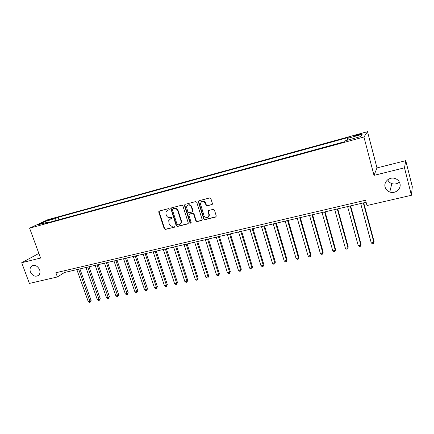 <?xml version="1.0" encoding="UTF-8"?>
<svg xmlns="http://www.w3.org/2000/svg" width="434" height="434" viewBox="0 0 434 434"><rect width="100%" height="100%" fill="white"/><g stroke="black" fill="none" stroke-linecap="round" stroke-linejoin="round"><path stroke-width="0.65" d="M169.314 209.15L168.495 208.651L159.349 211.032L158.828 211.472L158.795 212.177L164.215 228.734L165.365 229.434L174.501 227.188L174.902 226.391L174.083 225.897L172.895 226.19C171.164 226.423 169.927 225.669 169.179 223.928L168.701 220.646L170.529 218.893L172.124 218.194L171.3 217.298L170.106 217.597C168.376 217.841 167.133 217.092 166.385 215.34L165.934 213.951L165.956 211.879L167.73 210.268L168.918 209.958L169.314 209.15M385.099 187.07C385.793 189.441 387.345 191.09 389.765 192.012C395.152 194.155 401.542 188.882 399.931 183.522C399.166 180.935 397.43 179.22 394.718 178.385C389.32 176.703 383.537 181.982 385.099 187.07M387.714 179.757C388.506 181.596 389.884 182.882 391.848 183.604C394.636 184.455 397.148 183.945 399.383 182.09M30.429 271.939C32.675 276.078 35.425 277.185 38.691 275.259C40.042 273.843 40.351 272.004 39.613 269.742C37.449 265.684 34.742 264.528 31.492 266.27C30.011 267.686 29.658 269.574 30.429 271.939M358.641 134.388L355.001 135.668C354.567 136.043 355.554 135.918 357.963 135.289L361.614 134.003C362.043 133.629 361.05 133.753 358.641 134.388M211.787 204.702L212.438 203.644L210.897 198.663L209.682 197.942L198.946 200.736L198.295 201.604L203.714 218.975L204.913 219.696L215.627 217.054L216.278 215.991L214.439 210.067L213.23 209.34L208.618 210.501L207.967 211.477L209.014 215.069C208 218.297 206.345 218.524 204.061 215.758L200.399 203.747C201.582 200.709 203.242 200.551 205.38 203.275L205.966 205.157L207.175 205.879L212.237 204.419M374.01 175.374L404.488 167.817L411.437 195.267L412.3 186.604L405.752 160.667L376.978 167.915L367.517 131.665L363.936 137.003L374.01 175.374L376.978 167.915M38.854 253.44L21.7 262.722L40.541 258.051L29.604 228.175L363.936 137.003M21.7 262.722L29.404 283.424L57.396 276.963L64.444 272.509L366.117 202.266M411.437 195.267L366.99 205.526L365.574 200.226L55.867 272.747L57.396 276.963M182.904 205.928L181.721 205.217L171.387 207.902L170.812 208.445L176.22 225.767L177.387 226.477L187.71 223.933L188.34 223.195L182.904 205.928M185.036 204.354L195.571 201.615L196.77 202.331L202.19 219.637L201.539 220.526L197.02 221.638L195.832 220.922L193.656 214.065L192.463 213.349L189.49 214.103L188.898 215.264L191.199 222.647C190.857 223.353 190.434 223.364 189.929 222.68L184.45 205.526L185.036 204.354M48.635 220.26L54.255 218.34L51.581 218.888L47.539 220.374L48.635 220.26M367.517 131.665L47.919 219.658L29.604 228.175M48.44 222.561L47.876 222.121L44.87 223.537L344.759 141.652L345.545 140.708L360.535 136.607L362.124 134.366L347.482 138.386L348.22 137.502L58.161 217.271L55.319 218.611L54.966 220.776M47.876 222.121L38.024 224.812L45.603 221.28L55.319 218.611M404.488 167.817L405.752 160.667M63.852 270.876L64.444 272.509M59.019 219.675L58.161 217.271M347.71 140.111L347.482 138.386M46.373 222.528L45.603 221.28M169.244 209.731L167.177 210.479M169.9 219.143L172.054 218.351M159.338 211.038L159.18 211.938L164.584 228.468L165.734 229.174L174.501 227.188M171.349 207.913L171.18 208.825L176.578 225.506L177.739 226.217L188.161 223.64M172.765 208.96L172.363 209.774L177.105 224.449L177.924 224.948L179.188 224.633L181.135 222.506L181.027 220.971L177.788 210.902C177.034 209.134 175.781 208.374 174.029 208.635L172.824 208.922M180.267 224.074L181.488 222.251L181.379 220.716L181.027 220.971M173.128 208.727L174.392 208.396C176.139 208.141 177.392 208.895 178.146 210.664L181.379 220.716M189.392 214.136L192.804 213.105L193.993 213.821L196.163 220.667L197.351 221.383L202.005 220.222M184.976 204.371L184.803 205.293L190.271 222.425L191.112 222.919M191.389 206.926C189.549 204.349 187.927 204.349 186.528 206.92L187.884 212.074L189.067 212.79L192.045 212.031L192.685 211.244L191.389 206.926L191.73 206.687C190.759 204.761 189.414 204.273 187.689 205.217M192.484 211.759L193.022 211L192.978 210.62L192.636 210.864M191.73 206.687L192.978 210.62M201.571 201.582C203.34 200.595 204.712 201.083 205.7 203.041L206.291 204.924L207.495 205.645L212.101 204.468M208.304 217.125L209.334 214.819L209.226 214.304L208.906 214.553M208.477 210.55L208.325 211.434L209.226 214.304M198.859 200.763L198.68 201.691L204.04 218.72L205.233 219.441L216.116 216.74M76.851 269.617L88.276 301.646L90.082 301.272L91.124 300.474L79.899 268.912M91.124 300.474L90.223 302.183L78.662 269.199M90.223 302.183L89.502 302.335L88.276 301.646M85.948 267.501L97.362 299.764L99.191 299.384L100.211 298.587L88.997 266.791M100.211 298.587L99.321 300.301L87.782 267.073M99.321 300.301L98.589 300.453L97.362 299.764M95.165 265.353L106.569 297.849L108.424 297.464L109.422 296.672L98.214 264.648M109.422 296.672L108.533 298.397L97.026 264.924M108.533 298.397L107.795 298.549L106.569 297.849M104.507 263.178L115.894 295.912L117.777 295.521L118.753 294.729L107.561 262.467M118.753 294.729L117.874 296.465L106.39 262.744M117.874 296.465L117.12 296.617L115.894 295.912M113.979 260.975L125.35 293.954L127.26 293.558L128.209 292.76L117.034 260.264M128.209 292.76L127.341 294.507L115.889 260.53M127.341 294.507L126.576 294.664L125.35 293.954M123.576 258.74L134.936 291.963L136.867 291.561L137.795 290.769L126.63 258.029M137.795 290.769L136.932 292.521L125.513 258.29M136.932 292.521L136.162 292.679L134.936 291.963M133.309 256.472L144.647 289.945L146.611 289.538L147.511 288.746L136.368 255.762M147.511 288.746L146.659 290.509L135.272 256.017M146.659 290.509L145.878 290.671L144.647 289.945M143.177 254.178L154.499 287.899L156.484 287.487L157.358 286.695L146.236 253.467M157.358 286.695L156.517 288.469L156.484 287.487L145.168 253.711M156.517 288.469L155.725 288.632L154.499 287.899M153.18 251.845L164.481 285.827L166.493 285.409L167.345 284.623L156.24 251.134M167.345 284.623L166.515 286.402L166.493 285.409L155.198 251.378M166.515 286.402L165.707 286.565L164.481 285.827M163.325 249.485L174.609 283.727L176.649 283.304L177.468 282.512L166.39 248.774M177.468 282.512L176.649 284.303L176.649 283.304L165.376 249.007M176.649 284.303L175.83 284.471L174.609 283.727M173.616 247.087L184.873 281.595L186.946 281.167L187.738 280.38L176.681 246.376M187.738 280.38L186.924 282.176L186.946 281.167L175.694 246.604M186.924 282.176L186.099 282.35L184.873 281.595M171.159 208.743L170.822 208.418M184.054 244.657L195.284 279.431L197.383 278.997L198.148 278.21L187.119 243.946M198.148 278.21L197.351 280.022L197.383 278.997L186.159 244.168M197.351 280.022L196.51 280.196L195.284 279.431M194.644 242.194L205.846 277.239L207.973 276.8L208.711 276.013L197.703 241.483M208.711 276.013L207.919 277.831L207.973 276.8L196.781 241.695M207.919 277.831L207.067 278.01L205.846 277.239M205.385 239.693L216.555 275.015L218.72 274.57L219.42 273.789L208.445 238.982M219.42 273.789L218.644 275.612L218.72 274.57L207.55 239.188M218.644 275.612L217.781 275.791L216.555 275.015M216.284 237.154L227.421 272.764L229.613 272.308L230.286 271.527L219.344 236.443M230.286 271.527L229.521 273.36L229.613 272.308L218.481 236.644M229.521 273.36L228.642 273.545L227.421 272.764M227.34 234.582L238.45 270.474L240.675 270.013L241.309 269.232L230.4 233.866M241.309 269.232L240.555 271.082L240.675 270.013L229.575 234.062M240.555 271.082L239.666 271.261L238.45 270.474M238.564 231.968L249.637 268.152L251.894 267.68L252.496 266.905L241.624 231.257M252.496 266.905L251.753 268.76L251.894 267.68L240.827 231.441M251.753 268.76L250.852 268.95L249.637 268.152M249.957 229.315L260.986 265.792L263.281 265.32L263.845 264.545L253.011 228.604M263.845 264.545L263.118 266.411L263.281 265.32L252.252 228.778M263.118 266.411L262.201 266.601L260.986 265.792M261.518 226.624L272.509 263.4L274.836 262.917L275.368 262.147L264.572 225.913M275.368 262.147L274.651 264.024L274.836 262.917L263.85 226.081M274.651 264.024L273.724 264.219L272.509 263.4M273.252 223.89L284.205 260.975L286.565 260.481L287.058 259.716L276.306 223.179M287.058 259.716L286.359 261.604L286.565 260.481L275.623 223.336M286.359 261.604L285.415 261.8L284.205 260.975M285.171 221.118L296.075 258.512L298.467 258.013L298.928 257.248L288.219 220.407M298.928 257.248L298.239 259.141L298.467 258.013L287.574 220.553M298.239 259.141L297.285 259.342L296.075 258.512M297.268 218.297L308.124 256.006L310.56 255.501L310.972 254.742L300.317 217.591M310.972 254.742L310.305 256.646L310.56 255.501L299.715 217.727M310.305 256.646L309.334 256.847L308.124 256.006M309.561 215.438L320.363 253.467L322.831 252.957L323.205 252.197L312.599 214.727M323.205 252.197L322.554 254.112L322.831 252.957L312.041 214.857M322.554 254.112L321.567 254.319L320.363 253.467M322.039 212.53L332.791 250.89L335.298 250.369L335.628 249.615L325.071 211.825M335.628 249.615L334.994 251.541L335.298 250.369L324.556 211.944M334.994 251.541L333.99 251.747L332.791 250.89M334.717 209.579L345.41 248.27L347.954 247.738L348.247 246.989L337.744 208.873M348.247 246.989L347.623 248.926L347.954 247.738L337.278 208.982M347.623 248.926L346.609 249.138L345.41 248.27M347.596 206.579L358.229 245.606L360.817 245.069L361.055 244.326L350.618 205.879M361.055 244.326L360.453 246.268L360.817 245.069L350.195 205.976M360.453 246.268L359.423 246.485L358.229 245.606M360.681 203.535L371.249 242.904L373.875 242.356L374.075 241.619L363.697 202.83M371.249 242.904L372.437 243.789L373.49 243.572L373.875 242.356L363.323 202.917M51.749 219.354L51.581 218.888M53.268 218.801L53.143 218.454M168.099 210.029L167.73 210.268M172.038 218.373L171.718 218.595M170.893 218.644L170.529 218.893M165.734 229.174L165.365 229.434M164.584 228.468L164.215 228.734M159.18 211.938L158.795 212.177M169.217 209.763L168.918 209.958M188.052 223.673L187.71 223.933M177.739 226.217L177.387 226.477M176.578 225.506L176.22 225.767M171.18 208.825L170.817 209.063M178.146 210.664L177.788 210.902M174.392 208.396L174.029 208.635M201.864 220.271L201.539 220.526M197.351 221.383L197.02 221.638M196.163 220.667L195.832 220.922M193.993 213.821L193.656 214.065M192.804 213.105L192.463 213.349M189.832 213.859L189.49 214.103M190.271 222.425L189.929 222.68M184.803 205.293L184.45 205.526M207.495 205.645L207.175 205.879M206.291 204.924L205.966 205.157M205.7 203.041L205.38 203.275M208.325 211.434L208.011 211.678M215.937 216.805L215.627 217.054M205.233 219.441L204.913 219.696M204.04 218.72L203.714 218.975M198.68 201.691L198.343 201.924M209.307 215.6L209.014 215.671M391.848 183.604L389.765 192.012M32.702 265.586L31.492 266.27M159.207 211.233L158.828 211.472M171.18 208.206L170.812 208.445M181.488 222.251L181.135 222.506M193.022 211L192.685 211.244M184.77 204.805L184.417 205.038M209.334 214.819L209.014 215.069M208.287 211.233L207.967 211.477M198.631 201.371L198.295 201.604"/></g></svg>
